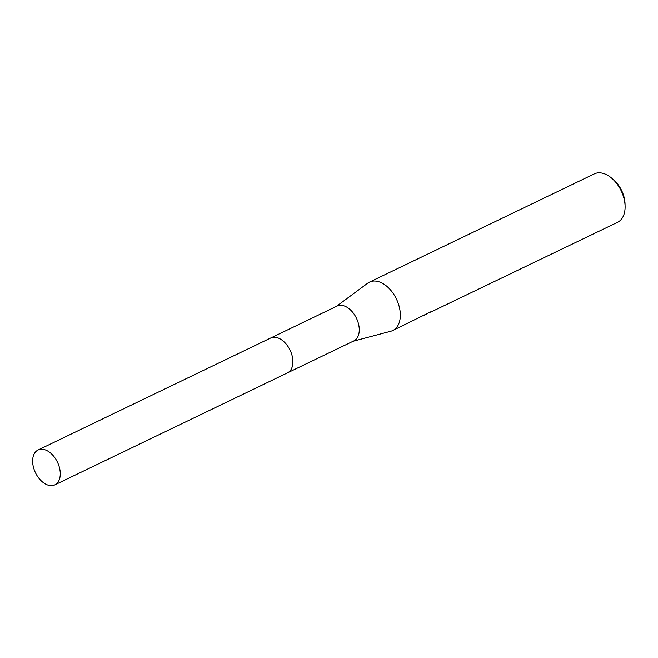 <?xml version="1.0" encoding="UTF-8"?>
<svg xmlns="http://www.w3.org/2000/svg" width="658" height="658" viewBox="0 0 658 658"><rect width="100%" height="100%" fill="white"/><g stroke="black" fill="none" stroke-linecap="round" stroke-linejoin="round"><path stroke-width="0.99" d="M292.292 356.504A19.345 12.198 -115.7 0 0 286.493 344.455M291.642 368.357A19.345 12.198 -115.7 0 0 290.063 350.155A19.345 12.198 -115.7 0 0 276.821 337.57M287.801 372.716L353.831 340.918A19.345 12.198 -115.7 0 0 356.965 319.369A19.345 12.198 -115.7 0 0 338.574 305.518A19.345 12.198 -115.7 0 0 337.052 306.069L271.014 337.858M390.663 331.27A26.863 16.944 -115.7 0 0 390.868 331.221A26.863 16.944 -115.7 0 0 392.785 330.513A26.863 16.944 -115.7 0 0 397.136 300.583A26.863 16.944 -115.7 0 0 371.597 281.344A26.863 16.944 -115.7 0 0 369.475 282.109A26.863 16.944 -115.7 0 0 367.732 283.162L336.386 306.381M424.295 315.314L423.653 315.634M431.113 311.933L617.558 222.289A26.863 16.944 -115.7 0 0 625.1 206.217A26.863 16.944 -115.7 0 0 611.521 178.005A26.863 16.944 -115.7 0 0 596.37 173.12A26.863 16.944 -115.7 0 0 594.248 173.885L369.475 282.109M392.785 330.513L430.603 311.884M429.929 312.032L430.776 312.221M426.631 314.22L425.257 314.828M625.1 206.217L625.042 203.922A23.285 14.682 -115.7 0 0 613.272 179.478L611.521 178.005M34.446 470.396A19.345 12.198 -115.7 0 0 54.844 484.88A19.345 12.198 -115.7 0 0 58.455 464.515A19.345 12.198 -115.7 0 0 38.065 450.023A19.345 12.198 -115.7 0 0 34.446 470.396M54.844 484.88L287.464 372.88A19.353 12.206 -115.7 0 0 291.083 352.507A19.353 12.206 -115.7 0 0 270.677 338.015L38.065 450.023M353.173 341.239L390.868 331.221"/></g></svg>
